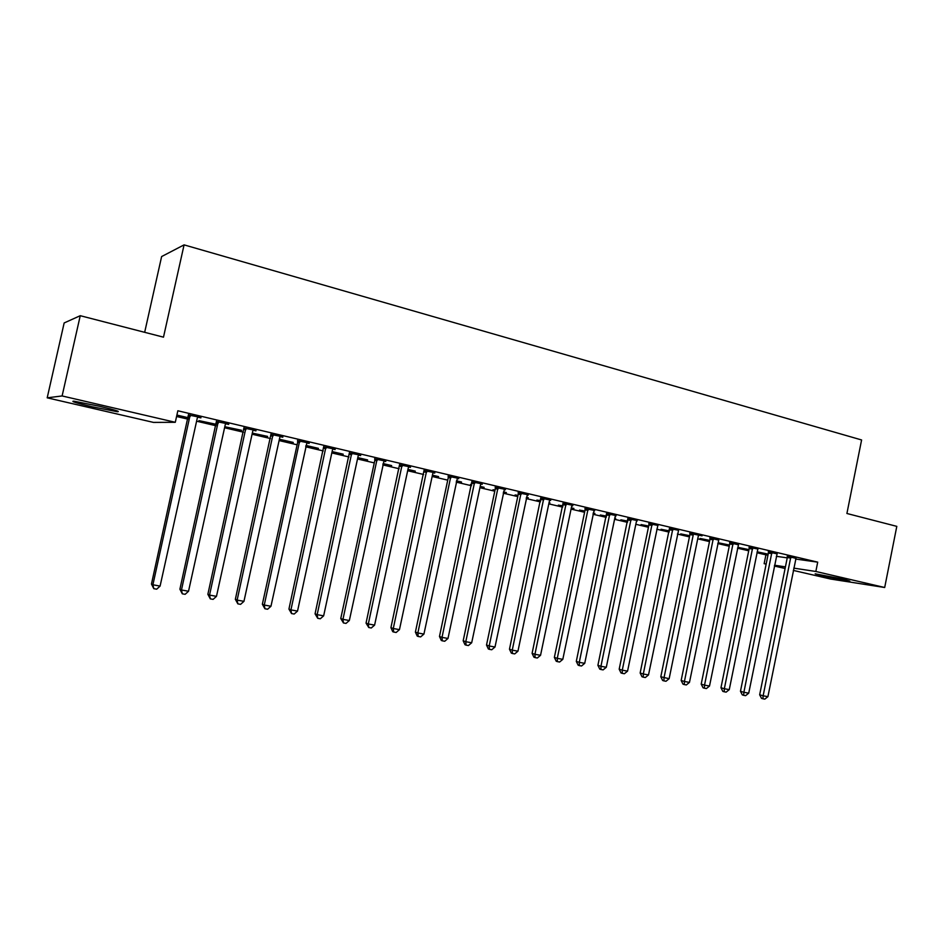 <?xml version="1.0" encoding="UTF-8"?>
<svg xmlns="http://www.w3.org/2000/svg" width="944" height="944" viewBox="0 0 944 944"><rect width="100%" height="100%" fill="white"/><g stroke="black" fill="none" stroke-linecap="round" stroke-linejoin="round"><path stroke-width="1.42" d="M99.415 406.239C115.05 409.979 120.985 411.808 117.245 411.702L92.005 406.746C76.275 402.994 70.245 401.153 73.915 401.2L99.415 406.239M843.759 579.227L849.824 581.126L821.363 575.757L815.179 573.822L843.759 579.227M176.575 416.493L188.009 419.171M196.6 421.189L215.999 425.744M224.578 427.762L243.493 432.199M252.072 434.216L270.539 438.547M279.105 440.565L297.124 444.789M305.691 446.795L323.273 450.925M331.816 452.931L348.985 456.967M357.528 458.973L374.272 462.902M382.804 464.908L399.159 468.743M407.678 470.737L423.644 474.49M432.151 476.484L447.739 480.142M456.223 482.136L471.445 485.712M479.918 487.706L494.786 491.187M503.246 493.181L517.76 496.591M526.209 498.562L540.381 501.901M548.806 503.872L562.659 507.129M571.061 509.099L584.596 512.273M592.985 514.244L606.19 517.347M614.568 519.306L627.477 522.339M635.831 524.298L648.434 527.259M656.776 529.218L669.084 532.109M677.403 534.056L689.439 536.888M697.734 538.835L709.487 541.596M717.77 543.532L729.252 546.234M737.512 548.169L748.722 550.8M756.97 552.736L765.926 554.848L764.144 563.662L766.186 563.969M153.471 422.405L47.2 397.825L62.115 395.949L175.289 422.298L153.471 422.405M62.115 395.949L80.252 315.697L64.157 322.954L47.2 397.825M144.668 332.323L161.625 256.556L184.08 244.874L861.601 439.963L846.91 513.489L896.8 526.363L884.693 587.498L830.732 579.061L793.302 570.4M785.101 568.5L774.375 566.022M766.15 564.123L764.144 563.662M215.114 424.057L216.282 424.422M215.031 424.422L198.948 420.635L216.306 424.34M228.719 424.045L216.53 421.579M228.637 424.434L225.687 423.738L225.238 424.753L188.529 591.263L181.472 589.976L218.253 421.567M267.6 436.399L252.319 433.107M267.518 436.765L252.308 433.178M282.846 436.824L271.07 434.452M282.763 437.214L280.179 436.6L279.754 437.603L243.953 601.352L237.133 600.101L273.005 434.5M318.399 448.353L305.986 445.426M318.329 448.707L305.903 445.78M335.191 449.191L323.792 446.901M335.108 449.568L332.866 449.049L332.453 450.017L297.525 611.098L290.929 609.895L325.928 446.996M367.605 459.929L357.811 457.616M367.535 460.271L357.741 457.97M385.813 461.144L374.78 458.937M385.73 461.522L383.83 461.073M415.289 471.139L407.961 469.416M415.218 471.481L407.891 469.758M434.818 472.72L424.139 470.596M434.747 473.097L433.143 472.72L432.753 473.664L399.465 629.636L393.282 628.515L426.641 470.796M461.522 482.006L456.507 480.826M461.439 482.349L456.436 481.169M482.29 483.93L471.941 481.877M482.207 484.296L480.897 483.989L480.508 484.921L447.987 638.463L442.004 637.377L474.596 482.124M506.35 492.556L503.518 491.895M506.279 492.886L503.447 492.225M494.986 490.231L492.969 489.759L495.045 489.971M528.274 494.798L518.244 492.803M528.192 495.152L527.153 494.916M549.856 502.786L549.078 502.609M549.786 503.117L549.007 502.94M540.582 500.957L536.876 500.084L540.652 500.627M572.855 505.323L563.131 503.4M572.784 505.677L571.627 506.409L540.546 655.301L534.929 654.286L566.081 503.73M593.198 513.194L594.944 513.394L593.245 512.993M584.784 511.341L579.486 510.102L584.855 511.023M616.09 515.542L606.662 513.678M616.019 515.884L615.122 516.651L584.725 663.337L579.274 662.346L609.741 514.043M627.666 521.43L620.869 519.825L627.725 521.1M658.051 525.454L648.894 523.649M669.272 531.212L661.071 529.277L669.331 530.894M669.143 678.701L665.992 681.261L663.939 680.884L664.01 677.768L693.203 535.059L689.899 534.634L660.8 676.777L669.143 678.701L698.265 536.251L698.784 535.071L702.041 535.838L689.887 533.325M709.664 540.7L700.141 538.469L709.735 540.393M738.361 544.759L729.688 542.729M748.911 549.927L738.137 547.402L748.97 549.62M776.995 553.857L768.369 551.851M765.926 554.848L767.968 555.131M776.334 556.311L787.237 557.857M795.591 559.037L817.705 562.152L177.85 410.77L175.289 422.298M795.898 558.317L787.296 556.323M767.779 554.364L757.147 551.862M757.147 551.827L768.168 554.14M757.985 549.054L749.17 547.319M729.429 545.349L719.269 542.965L729.488 545.042M718.632 540.098L709.935 538.056M689.616 535.991L680.742 533.903L689.686 535.673M678.559 530.292L669.544 528.522M678.488 530.634L648.504 674.948L643.301 673.992L672.801 528.935M648.622 526.351L641.118 524.593L648.681 526.032M637.224 520.533L627.937 518.704M637.153 520.876L636.374 521.666L606.308 667.266L600.939 666.287L631.076 519.082M614.804 518.162L615.665 518.268L614.827 518.067M606.378 516.427L600.325 514.999L606.449 516.097M594.637 510.468L585.056 508.58M594.567 510.822L593.894 510.669M571.262 508.143L573.917 508.45L571.332 507.837M562.848 506.185L558.341 505.134L562.919 505.866M550.73 500.108L540.865 498.149M550.659 500.462L549.75 500.249L549.373 501.158L517.949 651.195L512.25 650.156L543.744 498.456M528.262 497.712L526.469 497.287M528.203 498.043L526.41 497.618M517.961 495.635L515.082 494.963L518.032 495.305M505.453 489.405L495.27 487.387M505.382 489.771L504.202 489.488M484.107 487.328L480.201 486.408M484.036 487.659L480.13 486.738M471.658 484.756L470.525 484.484L471.681 484.591M458.749 478.372L448.235 476.283M458.666 478.738L457.203 478.396M438.582 476.614L432.423 475.174M438.512 476.956L432.352 475.516M410.522 466.985L399.666 464.814M410.439 467.351L408.681 466.938L408.28 467.894L374.603 625.117L368.325 623.972L402.073 464.991M391.642 465.581L383.099 463.563M391.559 465.923L383.016 463.917M360.714 455.22L349.492 452.967M360.632 455.598L358.555 455.114L358.142 456.082L323.65 615.842L317.16 614.662L351.734 453.096M343.203 454.182L332.111 451.574M343.12 454.536L332.04 451.928M309.243 443.055L297.643 440.73M309.148 443.444L306.741 442.878M293.206 442.417L279.4 439.231M293.124 442.783L279.33 439.538M256.013 430.488L244.024 428.069M255.93 430.877L253.169 430.228L252.732 431.231L216.483 596.348L209.544 595.086L245.865 428.092M241.487 430.641L225.663 426.924L241.57 430.275M200.954 417.484L188.552 414.971M200.871 417.885L197.721 417.142L197.272 418.157L160.091 586.094L152.904 584.784L190.157 414.935M188.127 418.098L176.811 415.431M188.328 417.755L176.894 415.065M817.705 562.152L815.84 571.474L884.693 587.498M80.252 315.697L163.489 337.173L184.08 244.874M774.54 565.232L785.42 566.872M793.762 568.135L815.84 571.474M790.86 558.081L787.296 557.585L759.66 694.772L763.141 695.799L790.848 556.818M767.909 696.66L764.817 699.126L762.917 698.784L763.141 695.799L767.909 696.66L796.052 558.046M787.296 557.585L787.261 556.028M762.917 698.784L761.525 698.371L759.66 694.772M771.885 553.609L768.369 553.125L740.462 691.279L743.884 692.294L771.885 552.334M748.722 693.179L745.618 695.657L743.683 695.303L743.884 692.294L748.722 693.179L777.148 553.585M768.369 553.125L768.333 551.544M743.683 695.303L742.314 694.89L740.462 691.279M752.639 549.078L749.17 548.606L720.968 687.728L724.343 688.742L752.639 547.791M729.264 689.627L726.148 692.129L724.19 691.775L724.343 688.742L729.264 689.627L757.796 549.373M749.17 548.606L749.123 547.001M724.19 691.775L722.833 691.374L720.968 687.728M733.122 544.476L729.7 544.015L701.203 684.129L704.531 685.132L733.11 543.178M709.51 686.04L706.383 688.565L704.401 688.2L704.531 685.132L709.51 686.04L738.527 544.464M729.7 544.015L729.653 542.387M704.401 688.2L703.068 687.798L701.203 684.129M713.31 539.803L709.947 539.354L681.155 680.482L684.424 681.474L713.298 538.505M689.474 682.394L686.335 684.943L684.317 684.577L684.424 681.474L689.474 682.394L718.797 539.803M709.947 539.354L709.888 537.714M684.317 684.577L683.008 684.164L681.155 680.482M693.203 535.059L693.191 533.749M689.899 534.634L689.84 532.971M663.939 680.884L662.653 680.482L660.8 676.777M648.504 674.948L645.342 677.521L643.265 677.155L643.301 673.992L640.15 673.013L669.497 528.156M643.265 677.155L642.003 676.754L640.15 673.013M652.103 525.371L648.906 524.97L619.181 669.202L622.273 670.169L652.092 524.05M627.559 671.137L624.385 673.733L622.273 673.355L622.273 670.169L627.559 671.137L657.838 525.407M648.906 524.97L648.847 523.283M622.273 673.355L621.034 672.966L619.181 669.202M606.308 667.266L603.122 669.886L600.974 669.508L600.939 666.287L597.906 665.319L627.878 518.327M600.974 669.508L599.759 669.107L597.906 665.319M584.725 663.337L581.516 665.992L579.345 665.591L579.274 662.346L576.3 661.39L606.603 513.3M579.345 665.591L578.153 665.201L576.3 661.39M588.088 510.291L585.079 509.937L554.364 657.402L557.279 658.346L588.077 508.922M562.801 659.349L559.591 662.027L557.385 661.626L557.279 658.346L562.801 659.349L594.095 510.35M585.079 509.937L585.009 508.202M557.385 661.626L556.217 661.237L554.364 657.402M540.546 655.301L537.325 658.003L535.083 657.59L534.929 654.286L532.097 653.342L563.072 503.022M535.083 657.59L533.95 657.213L532.097 653.342M517.949 651.195L514.716 653.909L512.439 653.496L512.25 650.156L509.477 649.224L540.806 497.759M512.439 653.496L511.329 653.118L509.477 649.224M521.076 494.491L518.268 494.196L486.514 645.047L489.204 645.967L521.053 493.087M494.998 647.018L491.741 649.755L489.429 649.342L489.204 645.967L494.998 647.018L527.354 494.585M518.268 494.196L518.185 492.414M489.429 649.342L488.355 648.965L486.514 645.047M498.031 489.051L495.293 488.78L463.174 640.799L465.793 641.708L498.007 487.647M471.681 642.77L468.413 645.543L466.065 645.118L465.793 641.708L471.681 642.77L504.415 489.157M495.293 488.78L495.222 486.986M466.065 645.118L465.014 644.74L463.174 640.799M447.987 638.463L444.718 641.259L442.323 640.823L442.004 637.377L439.479 636.48L471.882 481.475M442.323 640.823L441.308 640.457L439.479 636.48M450.843 477.935L448.258 477.699L415.395 632.091L417.85 632.976L450.807 476.496M423.927 634.085L420.635 636.905L418.204 636.457L417.85 632.976L423.927 634.085L457.427 478.065M448.258 477.699L448.176 475.882M418.204 636.457L417.224 636.103L415.395 632.091M399.465 629.636L396.161 632.48L393.695 632.032L393.282 628.515L390.922 627.642L424.08 470.183M393.695 632.032L392.739 631.678L390.922 627.642M374.603 625.117L371.287 627.984L368.774 627.524L368.325 623.972L366.048 623.111L399.607 464.401M368.774 627.524L366.048 623.111M377.14 460.554L374.815 460.401L340.76 618.509L342.955 619.358L377.104 459.091M349.339 620.515L346.011 623.406L343.451 622.946L342.955 619.358L349.339 620.515L384.043 460.731M374.815 460.401L374.721 458.524M343.451 622.946L340.76 618.509M323.65 615.842L320.311 618.768L317.715 618.296L317.16 614.662L315.06 613.824L349.433 452.554M317.715 618.296L315.06 613.824M297.525 611.098L294.174 614.037L291.543 613.565L290.929 609.895L288.935 609.069L323.721 446.477M291.543 613.565L288.935 609.069M299.72 442.311L297.679 442.229L262.361 604.231L264.261 605.045L299.685 440.801M270.963 606.26L267.6 609.234L264.922 608.75L264.261 605.045L270.963 606.26L306.977 442.524M297.679 442.229L297.584 440.305M264.922 608.75L262.361 604.231M243.953 601.352L240.578 604.349L237.853 603.853L237.133 600.101L235.351 599.31L270.999 434.028M237.853 603.853L235.351 599.31M216.483 596.348L213.096 599.381L210.311 598.874L209.544 595.086L207.869 594.307L243.965 427.644M210.311 598.874L207.869 594.307M188.529 591.263L185.13 594.319L182.31 593.811L181.472 589.976L179.903 589.221L216.459 421.142M182.31 593.811L179.903 589.221M160.091 586.094L156.68 589.186L153.801 588.667L152.904 584.784L151.465 584.041L188.481 414.534M153.801 588.667L151.465 584.041M790.895 557.184L787.331 556.689M771.921 552.712L768.404 552.228M752.675 548.169L749.217 547.697M733.158 543.555L729.736 543.095M713.345 538.882L709.982 538.434M693.25 534.139L689.934 533.702M672.812 530.257L669.556 529.844M672.848 529.313L669.591 528.911M652.139 524.427L648.941 524.038M631.088 520.415L627.949 520.038M631.123 519.471L627.984 519.094M609.753 515.389L606.673 515.023M609.789 514.433L606.709 514.067M588.124 509.323L585.115 508.969M566.093 505.099L563.143 504.769M566.129 504.131L563.179 503.801M543.756 499.836L540.877 499.529M543.791 498.857L540.912 498.55M521.112 493.5L518.303 493.216M498.066 488.06L495.329 487.788M474.62 483.54L471.965 483.293M474.655 482.526L472 482.29M450.878 476.921L448.294 476.696M426.664 472.236L424.175 472.024M426.7 471.209L424.21 471.009M402.109 466.442L399.69 466.265M402.144 465.416L399.725 465.239M377.175 459.516L374.851 459.362M351.758 454.571L349.528 454.442M351.793 453.521L349.563 453.403M325.963 448.494L323.827 448.388M325.987 447.432L323.851 447.338M299.755 441.237L297.714 441.167M273.04 436.022L271.105 435.963M273.076 434.948L271.14 434.889M245.9 429.614L244.071 429.591M245.936 428.541L244.107 428.517M218.3 423.113L216.577 423.113M218.324 422.015L216.601 422.027M190.204 416.493L188.599 416.528M190.24 415.384L188.623 415.431M117.245 411.702L117.41 410.994M351.817 453.722L349.587 453.592"/></g></svg>
